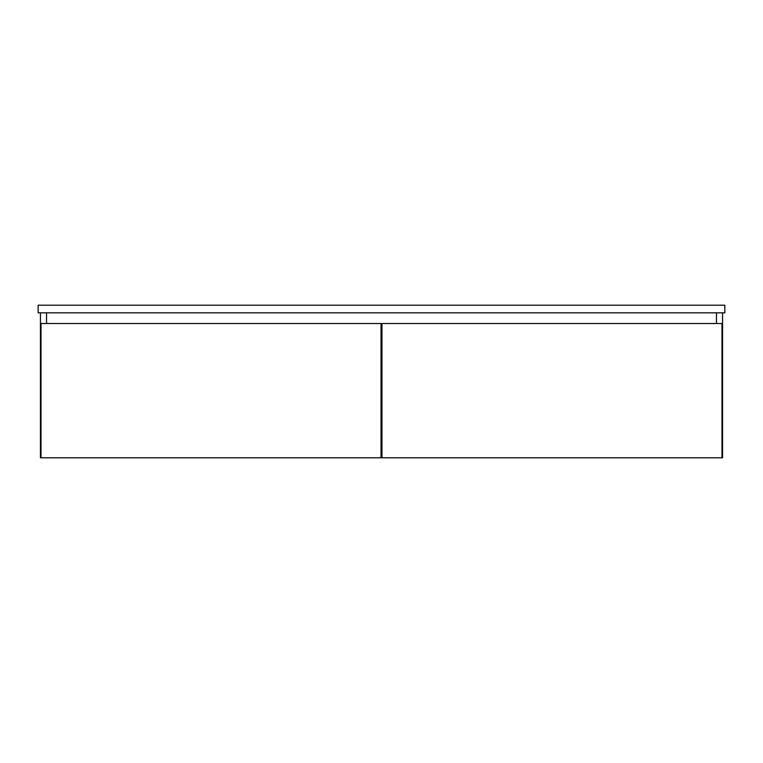 <?xml version="1.0" encoding="UTF-8"?>
<svg xmlns="http://www.w3.org/2000/svg" width="763" height="763" viewBox="0 0 763 763"><rect width="100%" height="100%" fill="white"/><g stroke="black" fill="none" stroke-linecap="round" stroke-linejoin="round"><path stroke-width="1.14" d="M46.543 312.83L46.543 323.512L46.543 312.83M722.561 312.83L722.561 457.8L721.989 457.8L721.989 323.512L381.977 323.512L381.977 457.8L381.023 457.8L381.023 323.512L41.011 323.512L41.011 457.8L40.439 457.8L40.439 312.83M716.457 323.512L716.457 312.83L716.457 323.512M381.023 451.696L381.977 451.696M381.023 335.72L381.977 335.72M41.011 457.8L381.023 457.8M381.977 457.8L721.989 457.8M724.85 305.2L724.85 312.83L38.15 312.83L38.15 305.2L724.85 305.2"/></g></svg>
